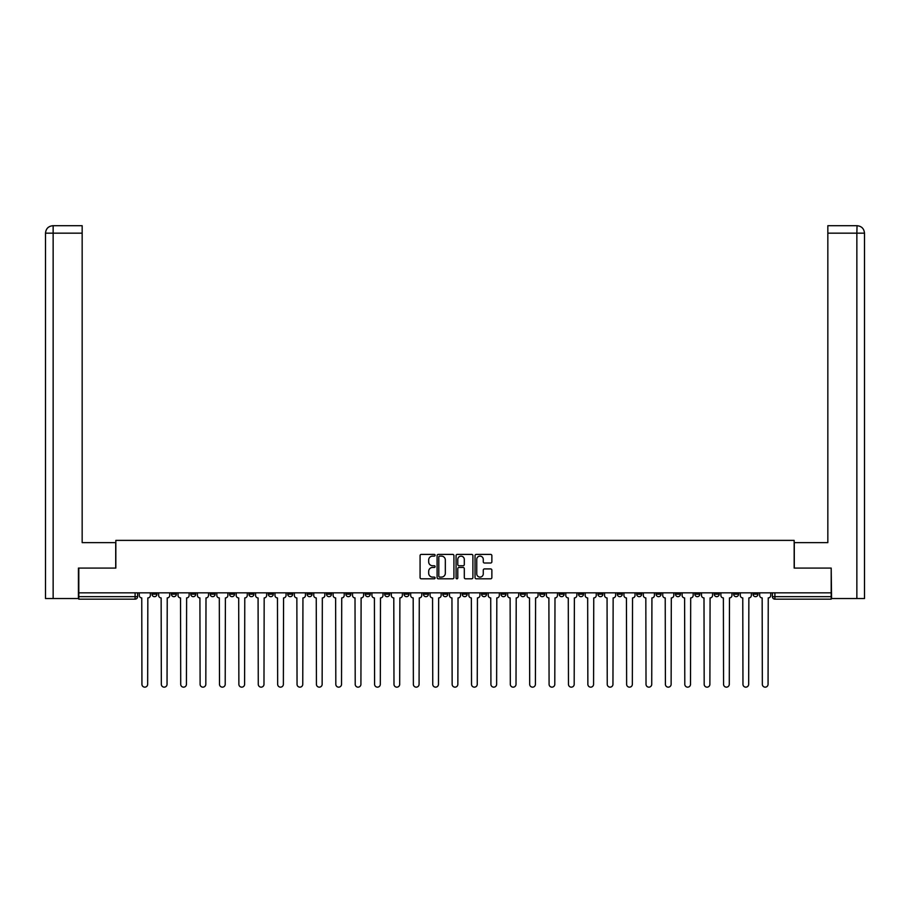 <?xml version="1.0" encoding="UTF-8"?>
<svg xmlns="http://www.w3.org/2000/svg" width="910" height="910" viewBox="0 0 910 910"><rect width="100%" height="100%" fill="white"/><g stroke="black" fill="none" stroke-linecap="round" stroke-linejoin="round"><path stroke-width="1.36" d="M435.116 555.259A0.853 0.853 0 0 0 434.263 554.406L421.296 554.406A1.217 1.217 0 0 0 420.079 555.623L420.079 577.577A1.217 1.217 0 0 0 421.296 578.805L434.263 578.805A0.853 0.853 0 0 0 435.116 577.952A0.853 0.853 0 0 0 434.263 577.099L432.58 577.099A3.902 3.902 0 0 1 428.678 573.186L428.678 571.355A3.902 3.902 0 0 1 432.58 567.453L434.263 567.453A0.853 0.853 0 0 0 435.116 566.6A0.853 0.853 0 0 0 434.263 565.747L432.58 565.747A3.902 3.902 0 0 1 428.678 561.845L428.678 560.014A3.902 3.902 0 0 1 432.58 556.112L434.263 556.112A0.853 0.853 0 0 0 435.116 555.259M675.47 592.831L675.47 594.196L680.441 594.196A2.491 2.491 0 0 1 677.961 596.676A2.491 2.491 0 0 1 675.47 594.196L675.47 592.831M656.087 592.831L656.087 594.196L661.058 594.196A2.491 2.491 0 0 1 658.567 596.676A2.491 2.491 0 0 1 656.087 594.196L656.087 592.831M539.755 592.831L539.755 594.196L544.726 594.196A2.491 2.491 0 0 1 542.246 596.676A2.491 2.491 0 0 1 539.755 594.196L539.755 592.831M520.372 592.831L520.372 594.196L525.343 594.196A2.491 2.491 0 0 1 522.852 596.676A2.491 2.491 0 0 1 520.372 594.196L520.372 592.831M500.978 592.831L500.978 594.196L505.96 594.196A2.491 2.491 0 0 1 503.469 596.676A2.491 2.491 0 0 1 500.978 594.196L500.978 592.831M462.212 592.831L462.212 594.196L467.183 594.196A2.491 2.491 0 0 1 464.691 596.676A2.491 2.491 0 0 1 462.212 594.196L462.212 592.831M423.434 594.196L423.434 592.831L423.434 594.196A2.491 2.491 0 0 0 425.914 596.676A2.491 2.491 0 0 1 423.434 594.196L428.405 594.196A2.491 2.491 0 0 1 425.914 596.676A2.491 2.491 0 0 0 428.405 594.196L428.405 592.831L428.405 594.196M404.04 594.196L404.04 592.831L404.04 594.196A2.491 2.491 0 0 0 406.531 596.676A2.491 2.491 0 0 1 404.04 594.196L409.022 594.196A2.491 2.491 0 0 1 406.531 596.676M384.657 594.196L384.657 592.831L384.657 594.196A2.491 2.491 0 0 0 387.148 596.676A2.491 2.491 0 0 1 384.657 594.196L389.628 594.196A2.491 2.491 0 0 1 387.148 596.676A2.491 2.491 0 0 0 389.628 594.196L389.628 592.831L389.628 594.196M365.274 592.831L365.274 594.196L370.245 594.196A2.491 2.491 0 0 1 367.754 596.676A2.491 2.491 0 0 1 365.274 594.196L365.274 592.831M345.88 592.831L345.88 594.196L350.851 594.196A2.491 2.491 0 0 1 348.371 596.676A2.491 2.491 0 0 1 345.88 594.196L345.88 592.831M326.497 592.831L326.497 594.196L331.467 594.196A2.491 2.491 0 0 1 328.976 596.676A2.491 2.491 0 0 1 326.497 594.196L326.497 592.831M307.102 594.196L307.102 592.831L307.102 594.196A2.491 2.491 0 0 0 309.593 596.676A2.491 2.491 0 0 1 307.102 594.196L312.084 594.196A2.491 2.491 0 0 1 309.593 596.676M268.336 594.196L268.336 592.831L268.336 594.196A2.491 2.491 0 0 0 270.816 596.676A2.491 2.491 0 0 1 268.336 594.196L273.307 594.196A2.491 2.491 0 0 1 270.816 596.676A2.491 2.491 0 0 0 273.307 594.196L273.307 592.831L273.307 594.196M248.942 594.196L248.942 592.831L248.942 594.196A2.491 2.491 0 0 0 251.433 596.676A2.491 2.491 0 0 1 248.942 594.196L253.913 594.196A2.491 2.491 0 0 1 251.433 596.676A2.491 2.491 0 0 0 253.913 594.196L253.913 592.831L253.913 594.196M229.559 594.196L229.559 592.831L229.559 594.196A2.491 2.491 0 0 0 232.039 596.676A2.491 2.491 0 0 1 229.559 594.196L234.53 594.196A2.491 2.491 0 0 1 232.039 596.676A2.491 2.491 0 0 0 234.53 594.196L234.53 592.831L234.53 594.196M210.164 594.196L210.164 592.831L210.164 594.196A2.491 2.491 0 0 0 212.656 596.676A2.491 2.491 0 0 1 210.164 594.196L215.147 594.196A2.491 2.491 0 0 1 212.656 596.676M190.781 594.196L190.781 592.831L190.781 594.196A2.491 2.491 0 0 0 193.273 596.676A2.491 2.491 0 0 1 190.781 594.196L195.752 594.196A2.491 2.491 0 0 1 193.273 596.676A2.491 2.491 0 0 0 195.752 594.196L195.752 592.831L195.752 594.196M171.399 594.196L171.399 592.831L171.399 594.196A2.491 2.491 0 0 0 173.878 596.676A2.491 2.491 0 0 1 171.399 594.196L176.369 594.196A2.491 2.491 0 0 1 173.878 596.676A2.491 2.491 0 0 0 176.369 594.196L176.369 592.831L176.369 594.196M490.649 563.006A1.217 1.217 0 0 0 491.866 561.788L491.866 555.623A1.217 1.217 0 0 0 490.649 554.406L476.26 554.406A1.217 1.217 0 0 0 475.031 555.623L475.031 577.577A1.217 1.217 0 0 0 476.26 578.805L490.649 578.805A1.217 1.217 0 0 0 491.866 577.577L491.866 570.138A1.217 1.217 0 0 0 490.649 568.921L484.495 568.921A1.217 1.217 0 0 0 483.267 570.138L483.267 573.835A3.265 3.265 0 0 1 480.002 577.099A3.265 3.265 0 0 1 476.749 573.835L476.749 559.377A3.265 3.265 0 0 1 480.002 556.112A3.265 3.265 0 0 1 483.267 559.377L483.267 561.788A1.217 1.217 0 0 0 484.495 563.006L490.649 563.006M53.144 598.541L45.5 598.541L45.5 233.165C45.944 228.637 48.435 226.146 52.951 225.703L82.162 225.703L82.162 233.165L53.144 233.165L53.144 598.541L78.431 598.541L78.431 568.09L115.843 568.09L115.843 540.381L794.157 540.381L794.157 568.09L831.194 568.09L831.194 592.831L78.806 592.831L78.806 596.676L137.592 596.676L137.592 592.831L137.592 596.676A2.491 2.491 0 0 1 135.101 599.167L78.806 599.167L78.806 596.676M78.806 568.09L78.806 592.831M453.931 555.623A1.217 1.217 0 0 0 452.714 554.406L438.313 554.406A1.217 1.217 0 0 0 437.096 555.623L437.096 577.577A1.217 1.217 0 0 0 438.313 578.805L452.714 578.805A1.217 1.217 0 0 0 453.931 577.577L453.931 555.623M457.286 554.406L471.687 554.406A1.217 1.217 0 0 1 472.904 555.623L472.904 577.577A1.217 1.217 0 0 1 471.687 578.805L465.522 578.805A1.217 1.217 0 0 1 464.305 577.577L464.305 568.682A1.217 1.217 0 0 0 463.076 567.453L458.993 567.453A1.217 1.217 0 0 0 457.775 568.682L457.775 577.952A0.853 0.853 0 0 1 456.922 578.805A0.853 0.853 0 0 1 456.069 577.952L456.069 555.623A1.217 1.217 0 0 1 457.286 554.406M772.408 592.831L772.408 596.676L831.194 596.676L831.194 599.167L774.899 599.167A2.491 2.491 0 0 1 772.408 596.676A2.491 2.491 0 0 0 774.899 599.167L774.899 592.831M831.194 592.831L831.194 596.676M757.996 592.831L757.996 594.196A2.491 2.491 0 0 1 755.505 596.676A2.491 2.491 0 0 1 753.025 594.196L757.996 594.196M753.025 592.831L753.025 594.196M738.601 592.831L738.601 594.196A2.491 2.491 0 0 1 736.122 596.676A2.491 2.491 0 0 1 733.631 594.196A2.491 2.491 0 0 0 736.122 596.676M733.631 592.831L733.631 594.196L738.601 594.196M719.218 592.831L719.218 594.196A2.491 2.491 0 0 1 716.727 596.676A2.491 2.491 0 0 1 714.248 594.196L719.218 594.196M714.248 592.831L714.248 594.196M699.836 592.831L699.836 594.196A2.491 2.491 0 0 1 697.344 596.676A2.491 2.491 0 0 1 694.853 594.196L699.836 594.196M694.853 592.831L694.853 594.196M680.441 592.831L680.441 594.196M661.058 592.831L661.058 594.196L661.058 592.831M641.664 592.831L641.664 594.196A2.491 2.491 0 0 1 639.184 596.676A2.491 2.491 0 0 1 636.693 594.196L641.664 594.196M636.693 592.831L636.693 594.196M622.281 592.831L622.281 594.196A2.491 2.491 0 0 1 619.79 596.676A2.491 2.491 0 0 1 617.31 594.196L622.281 594.196M617.31 592.831L617.31 594.196M602.898 592.831L602.898 594.196A2.491 2.491 0 0 1 600.407 596.676A2.491 2.491 0 0 1 597.915 594.196L602.898 594.196M597.915 592.831L597.915 594.196M583.503 592.831L583.503 594.196A2.491 2.491 0 0 1 581.024 596.676A2.491 2.491 0 0 1 578.533 594.196L583.503 594.196M578.533 592.831L578.533 594.196M564.12 592.831L564.12 594.196A2.491 2.491 0 0 1 561.629 596.676A2.491 2.491 0 0 1 559.149 594.196L564.12 594.196M559.149 592.831L559.149 594.196M544.726 592.831L544.726 594.196A2.491 2.491 0 0 1 542.246 596.676M525.343 592.831L525.343 594.196M505.96 594.196L505.96 592.831L505.96 594.196A2.491 2.491 0 0 1 503.469 596.676M486.566 592.831L486.566 594.196A2.491 2.491 0 0 1 484.086 596.676A2.491 2.491 0 0 1 481.595 594.196A2.491 2.491 0 0 0 484.086 596.676A2.491 2.491 0 0 0 486.566 594.196L481.595 594.196L481.595 592.831M467.183 594.196L467.183 592.831L467.183 594.196A2.491 2.491 0 0 1 464.691 596.676M447.788 592.831L447.788 594.196A2.491 2.491 0 0 1 445.308 596.676A2.491 2.491 0 0 1 442.817 594.196A2.491 2.491 0 0 0 445.308 596.676M442.817 592.831L442.817 594.196L447.788 594.196M409.022 592.831L409.022 594.196L409.022 592.831M370.245 594.196L370.245 592.831L370.245 594.196A2.491 2.491 0 0 1 367.754 596.676M350.851 594.196L350.851 592.831L350.851 594.196A2.491 2.491 0 0 1 348.371 596.676M331.467 594.196L331.467 592.831L331.467 594.196A2.491 2.491 0 0 1 328.976 596.676M312.084 592.831L312.084 594.196L312.084 592.831M292.69 594.196L292.69 592.831L292.69 594.196A2.491 2.491 0 0 1 290.21 596.676A2.491 2.491 0 0 1 287.719 594.196L292.69 594.196A2.491 2.491 0 0 1 290.21 596.676M287.719 592.831L287.719 594.196M215.147 592.831L215.147 594.196L215.147 592.831M156.975 592.831L156.975 594.196A2.491 2.491 0 0 1 154.495 596.676A2.491 2.491 0 0 1 152.004 594.196A2.491 2.491 0 0 0 154.495 596.676A2.491 2.491 0 0 0 156.975 594.196L156.975 592.831M152.004 592.831L152.004 594.196L156.975 594.196M135.101 592.831L135.101 599.167A2.491 2.491 0 0 0 137.592 596.676M439.655 556.112A0.853 0.853 0 0 0 438.802 556.965L438.802 576.235A0.853 0.853 0 0 0 439.655 577.099L441.43 577.099A3.902 3.902 0 0 0 445.331 573.186L445.331 560.014A3.902 3.902 0 0 0 441.43 556.112L439.655 556.112M464.305 559.434A3.265 3.265 0 0 0 461.04 556.169A3.265 3.265 0 0 0 457.775 559.434L457.775 564.53A1.217 1.217 0 0 0 458.993 565.747L463.076 565.747A1.217 1.217 0 0 0 464.305 564.53L464.305 559.434M139.264 592.831L139.264 595.436A2.491 2.491 139.8 0 0 141.755 597.915L141.937 684.297A2.855 2.855 139.8 0 0 144.804 687.152A2.855 2.855 139.8 0 0 147.659 684.297L147.841 597.915A2.491 2.491 139.8 0 0 150.332 595.436L150.332 592.831M158.658 592.831L158.658 595.436A2.491 2.491 139.8 0 0 161.138 597.915L161.332 684.297A2.855 2.855 139.8 0 0 164.187 687.152A2.855 2.855 139.8 0 0 167.042 684.297L167.235 597.915A2.491 2.491 139.8 0 0 169.715 595.436L169.715 592.831M178.042 592.831L178.042 595.436A2.491 2.491 139.8 0 0 180.533 597.915L180.715 684.297A2.855 2.855 139.8 0 0 183.57 687.152A2.855 2.855 139.8 0 0 186.436 684.297L186.618 597.915A2.491 2.491 139.8 0 0 189.109 595.436L189.109 592.831M115.718 568.09L115.718 542.622L82.162 542.622L82.162 233.165M53.144 225.703L53.144 233.165L45.5 233.165L45.5 523.978L45.5 233.165C45.932 228.637 48.423 226.146 52.962 225.703M794.282 568.09L794.282 542.622L827.838 542.622L827.838 225.703L857.038 225.703L856.856 233.165L827.838 233.165M864.5 598.541L864.5 523.978L864.5 598.541L831.569 598.541L831.194 568.09M856.856 598.541L856.856 233.165L864.5 233.165L864.5 523.978L864.5 233.165C864.056 228.637 861.565 226.146 857.049 225.703M197.436 592.831L197.436 595.436A2.491 2.491 139.8 0 0 199.916 597.915L200.109 684.297A2.855 2.855 139.8 0 0 202.964 687.152A2.855 2.855 139.8 0 0 205.819 684.297L206.001 597.915A2.491 2.491 139.8 0 0 208.492 595.436L208.492 592.831M216.819 592.831L216.819 595.436A2.491 2.491 139.8 0 0 219.31 597.915L219.492 684.297A2.855 2.855 139.8 0 0 222.347 687.152A2.855 2.855 139.8 0 0 225.202 684.297L225.396 597.915A2.491 2.491 139.8 0 0 227.875 595.436L227.875 592.831M236.202 592.831L236.202 595.436A2.491 2.491 139.8 0 0 238.693 597.915L238.875 684.297A2.855 2.855 139.8 0 0 241.742 687.152A2.855 2.855 139.8 0 0 244.597 684.297L244.779 597.915A2.491 2.491 139.8 0 0 247.27 595.436L247.27 592.831M255.596 592.831L255.596 595.436A2.491 2.491 139.8 0 0 258.076 597.915L258.269 684.297A2.855 2.855 139.8 0 0 261.125 687.152A2.855 2.855 139.8 0 0 263.98 684.297L264.173 597.915A2.491 2.491 139.8 0 0 266.653 595.436L266.653 592.831M274.979 592.831L274.979 595.436A2.491 2.491 139.8 0 0 277.47 597.915L277.652 684.297A2.855 2.855 139.8 0 0 280.507 687.152A2.855 2.855 139.8 0 0 283.374 684.297L283.556 597.915A2.491 2.491 139.8 0 0 286.047 595.436L286.047 592.831M294.374 592.831L294.374 595.436A2.491 2.491 139.8 0 0 296.853 597.915L297.047 684.297A2.855 2.855 139.8 0 0 299.902 687.152A2.855 2.855 139.8 0 0 302.757 684.297L302.939 597.915A2.491 2.491 139.8 0 0 305.43 595.436L305.43 592.831M313.757 592.831L313.757 595.436A2.491 2.491 139.8 0 0 316.248 597.915L316.43 684.297A2.855 2.855 139.8 0 0 319.285 687.152A2.855 2.855 139.8 0 0 322.14 684.297L322.333 597.915A2.491 2.491 139.8 0 0 324.813 595.436L324.813 592.831M333.14 592.831L333.14 595.436A2.491 2.491 139.8 0 0 335.631 597.915L335.813 684.297A2.855 2.855 139.8 0 0 338.679 687.152A2.855 2.855 139.8 0 0 341.534 684.297L341.716 597.915A2.491 2.491 139.8 0 0 344.208 595.436L344.208 592.831M352.534 592.831L352.534 595.436A2.491 2.491 139.8 0 0 355.014 597.915L355.207 684.297A2.855 2.855 139.8 0 0 358.062 687.152A2.855 2.855 139.8 0 0 360.917 684.297L361.111 597.915A2.491 2.491 139.8 0 0 363.59 595.436L363.59 592.831M371.917 592.831L371.917 595.436A2.491 2.491 139.8 0 0 374.408 597.915L374.59 684.297A2.855 2.855 139.8 0 0 377.445 687.152A2.855 2.855 139.8 0 0 380.312 684.297L380.494 597.915A2.491 2.491 139.8 0 0 382.985 595.436L382.985 592.831M391.311 592.831L391.311 595.436A2.491 2.491 139.8 0 0 393.791 597.915L393.985 684.297A2.855 2.855 139.8 0 0 396.84 687.152A2.855 2.855 139.8 0 0 399.695 684.297L399.877 597.915A2.491 2.491 139.8 0 0 402.368 595.436L402.368 592.831M410.694 592.831L410.694 595.436A2.491 2.491 139.8 0 0 413.185 597.915L413.367 684.297A2.855 2.855 139.8 0 0 416.223 687.152A2.855 2.855 139.8 0 0 419.078 684.297L419.271 597.915A2.491 2.491 139.8 0 0 421.751 595.436L421.751 592.831M430.077 592.831L430.077 595.436A2.491 2.491 139.8 0 0 432.568 597.915L432.75 684.297A2.855 2.855 139.8 0 0 435.617 687.152A2.855 2.855 139.8 0 0 438.472 684.297L438.654 597.915A2.491 2.491 139.8 0 0 441.145 595.436L441.145 592.831M449.472 592.831L449.472 595.436A2.491 2.491 139.8 0 0 451.951 597.915L452.145 684.297A2.855 2.855 139.8 0 0 455 687.152A2.855 2.855 139.8 0 0 457.855 684.297L458.048 597.915A2.491 2.491 139.8 0 0 460.528 595.436L460.528 592.831M468.855 592.831L468.855 595.436A2.491 2.491 139.8 0 0 471.346 597.915L471.528 684.297A2.855 2.855 139.8 0 0 474.383 687.152A2.855 2.855 139.8 0 0 477.25 684.297L477.432 597.915A2.491 2.491 139.8 0 0 479.923 595.436L479.923 592.831M488.249 592.831L488.249 595.436A2.491 2.491 139.8 0 0 490.729 597.915L490.922 684.297A2.855 2.855 139.8 0 0 493.777 687.152A2.855 2.855 139.8 0 0 496.632 684.297L496.814 597.915A2.491 2.491 139.8 0 0 499.306 595.436L499.306 592.831M507.632 592.831L507.632 595.436A2.491 2.491 139.8 0 0 510.123 597.915L510.305 684.297A2.855 2.855 139.8 0 0 513.16 687.152A2.855 2.855 139.8 0 0 516.015 684.297L516.209 597.915A2.491 2.491 139.8 0 0 518.689 595.436L518.689 592.831M527.015 592.831L527.015 595.436A2.491 2.491 139.8 0 0 529.506 597.915L529.688 684.297A2.855 2.855 139.8 0 0 532.555 687.152A2.855 2.855 139.8 0 0 535.41 684.297L535.592 597.915A2.491 2.491 139.8 0 0 538.083 595.436L538.083 592.831M546.409 592.831L546.409 595.436A2.491 2.491 139.8 0 0 548.889 597.915L549.083 684.297A2.855 2.855 139.8 0 0 551.938 687.152A2.855 2.855 139.8 0 0 554.793 684.297L554.986 597.915A2.491 2.491 139.8 0 0 557.466 595.436L557.466 592.831M565.792 592.831L565.792 595.436A2.491 2.491 139.8 0 0 568.284 597.915L568.466 684.297A2.855 2.855 139.8 0 0 571.321 687.152A2.855 2.855 139.8 0 0 574.187 684.297L574.369 597.915A2.491 2.491 139.8 0 0 576.86 595.436L576.86 592.831M585.187 592.831L585.187 595.436A2.491 2.491 139.8 0 0 587.667 597.915L587.86 684.297A2.855 2.855 139.8 0 0 590.715 687.152A2.855 2.855 139.8 0 0 593.57 684.297L593.752 597.915A2.491 2.491 139.8 0 0 596.243 595.436L596.243 592.831M604.57 592.831L604.57 595.436A2.491 2.491 139.8 0 0 607.061 597.915L607.243 684.297A2.855 2.855 139.8 0 0 610.098 687.152A2.855 2.855 139.8 0 0 612.953 684.297L613.147 597.915A2.491 2.491 139.8 0 0 615.626 595.436L615.626 592.831M623.953 592.831L623.953 595.436A2.491 2.491 139.8 0 0 626.444 597.915L626.626 684.297A2.855 2.855 139.8 0 0 629.492 687.152A2.855 2.855 139.8 0 0 632.348 684.297L632.53 597.915A2.491 2.491 139.8 0 0 635.021 595.436L635.021 592.831M643.347 592.831L643.347 595.436A2.491 2.491 139.8 0 0 645.827 597.915L646.02 684.297A2.855 2.855 139.8 0 0 648.875 687.152A2.855 2.855 139.8 0 0 651.731 684.297L651.924 597.915A2.491 2.491 139.8 0 0 654.404 595.436L654.404 592.831M662.73 592.831L662.73 595.436A2.491 2.491 139.8 0 0 665.221 597.915L665.403 684.297A2.855 2.855 139.8 0 0 668.259 687.152A2.855 2.855 139.8 0 0 671.125 684.297L671.307 597.915A2.491 2.491 139.8 0 0 673.798 595.436L673.798 592.831M682.125 592.831L682.125 595.436A2.491 2.491 139.8 0 0 684.604 597.915L684.798 684.297A2.855 2.855 139.8 0 0 687.653 687.152A2.855 2.855 139.8 0 0 690.508 684.297L690.69 597.915A2.491 2.491 139.8 0 0 693.181 595.436L693.181 592.831M701.508 592.831L701.508 595.436A2.491 2.491 139.8 0 0 703.999 597.915L704.181 684.297A2.855 2.855 139.8 0 0 707.036 687.152A2.855 2.855 139.8 0 0 709.891 684.297L710.084 597.915A2.491 2.491 139.8 0 0 712.564 595.436L712.564 592.831M720.891 592.831L720.891 595.436A2.491 2.491 139.8 0 0 723.382 597.915L723.564 684.297A2.855 2.855 139.8 0 0 726.43 687.152A2.855 2.855 139.8 0 0 729.285 684.297L729.467 597.915A2.491 2.491 139.8 0 0 731.958 595.436L731.958 592.831M740.285 592.831L740.285 595.436A2.491 2.491 139.8 0 0 742.765 597.915L742.958 684.297A2.855 2.855 139.8 0 0 745.813 687.152A2.855 2.855 139.8 0 0 748.668 684.297L748.862 597.915A2.491 2.491 139.8 0 0 751.341 595.436L751.341 592.831M759.668 592.831L759.668 595.436A2.491 2.491 139.8 0 0 762.159 597.915L762.341 684.297A2.855 2.855 139.8 0 0 765.196 687.152A2.855 2.855 139.8 0 0 768.063 684.297L768.245 597.915A2.491 2.491 139.8 0 0 770.736 595.436L770.736 592.831M45.5 233.165L45.5 523.978"/></g></svg>
